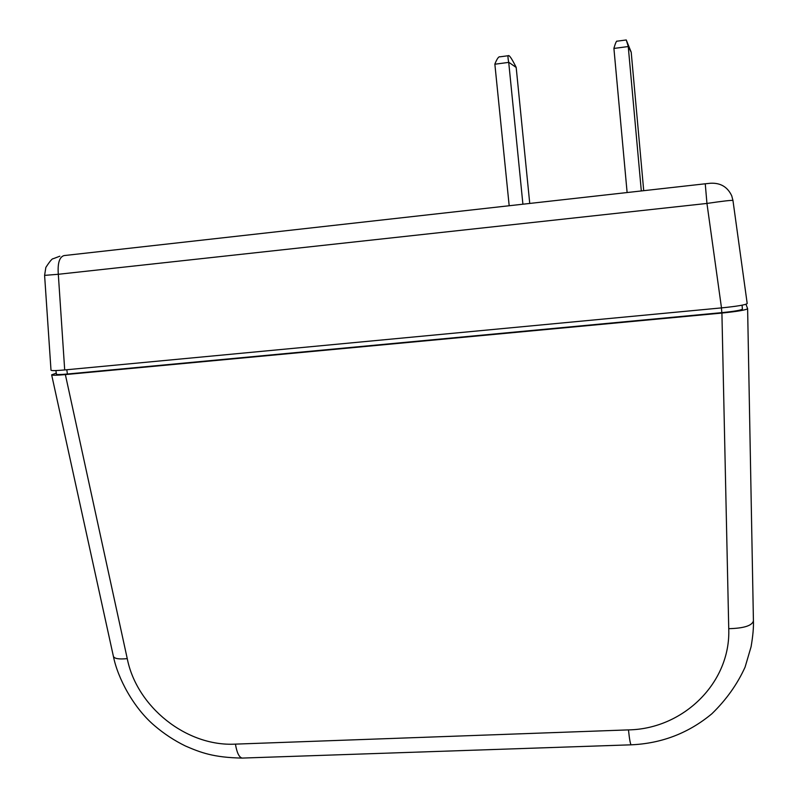 <?xml version="1.0" encoding="UTF-8"?>
<svg xmlns="http://www.w3.org/2000/svg" width="798" height="798" viewBox="0 0 798 798"><rect width="100%" height="100%" fill="white"/><g stroke="black" fill="none" stroke-linecap="round" stroke-linejoin="round"><path stroke-width="1.2" d="M705.252 183.789L63.99 255.589C59.391 257.036 57.506 263.26 58.314 274.283L706.948 203.44L721.492 307.898C737.332 306.282 745.901 304.826 747.197 303.539L732.953 200.448C731.397 200.118 722.729 201.116 706.948 203.44L705.252 183.789L710.449 183.251C720.484 182.722 727.586 186.922 731.746 195.859L732.943 200.428L731.746 195.859M721.492 307.898L64.698 369.943L58.314 274.283L44.598 275.37L45.845 267.43C49.825 261.295 52.289 258.382 53.237 258.702L59.86 256.198M44.598 275.37L51.002 370.212C51.381 370.821 55.95 370.731 64.698 369.943M522.909 204.208L508.705 62.244L516.186 67.461L529.742 203.44M508.316 55.71L499.997 56.818C498.75 56.289 497.044 58.703 494.85 64.079L509.184 205.744M508.685 62.384L494.83 64.229M508.705 62.244C507.718 57.286 507.747 55.082 508.795 55.641C509.892 55.85 512.346 59.73 516.136 67.281M626.181 39.97L617.143 41.177C616.575 40.548 615.497 42.922 613.901 48.299L627.118 192.537M643.717 190.682L631.218 52.309L628.235 46.394L641.313 190.951M628.235 46.543L613.901 48.439M628.235 46.394L626.25 39.96L631.188 52.129M631.318 744.813L242.163 758.08C239.091 757.342 236.846 752.694 235.45 744.125C186.513 746.798 136.747 706.918 127.251 658.629L65.366 374.591C56.768 375.369 52.199 375.449 51.661 374.841L56.279 373.165M65.366 374.591L721.911 313.055L728.744 628.684C743.816 628.305 752.035 625.722 753.422 620.934L753.412 620.585M745.98 304.257L747.626 308.656C746.13 309.993 737.561 311.459 721.911 313.055M55.91 370.571L56.419 374.212C56.798 374.711 60.458 374.651 67.401 374.023L721.831 312.646C734.34 311.37 741.192 310.203 742.409 309.125L742.399 309.075M66.803 369.743L67.401 374.023M113.386 656.285L113.396 656.325C114.314 658.679 118.942 659.447 127.251 658.629M242.163 758.08L242.911 758.06M235.45 744.125L628.475 729.891C683.437 728.963 730.888 682.609 728.744 628.684M753.412 620.724C753.711 627.238 752.933 635.916 751.088 646.739L745.103 667.078C737.352 684.205 726.29 699.756 711.926 713.721C688.624 733.123 661.702 743.487 631.138 744.823C630.3 743.955 629.423 738.978 628.475 729.891M721.831 312.646L721.432 307.908M747.197 303.539L732.953 200.448M51.651 374.851L113.396 656.325M113.406 656.365C117.695 678.011 133.426 707.896 154.722 725.831C164.109 733.841 174.313 740.544 185.336 745.95C200.268 752.444 213.415 757.571 242.173 758.08M753.422 620.934L747.616 308.676M742.08 305.195L742.409 309.125"/></g></svg>
